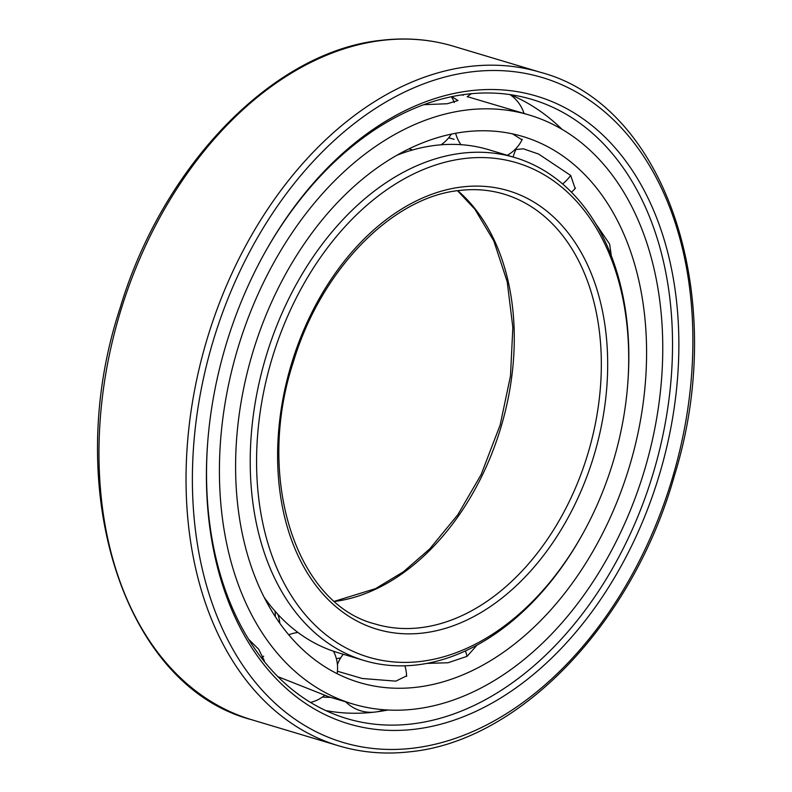 <?xml version="1.0" encoding="UTF-8"?>
<svg xmlns="http://www.w3.org/2000/svg" width="792" height="792" viewBox="0 0 792 792"><rect width="100%" height="100%" fill="white"/><g stroke="black" fill="none" stroke-linecap="round" stroke-linejoin="round"><path stroke-width="1.19" d="M248.678 639.352L258.667 649.222L264.28 660.528L263.894 660.964M406.514 674.675L406.672 675.843L395.812 681.14L362.281 678.496L337.422 671.24M465.874 131.749A284.971 196.782 106.7 0 0 242.788 392.852A284.971 196.782 106.7 0 0 359.271 682.486A284.971 196.782 106.7 0 0 416.295 687.278A284.971 196.782 -73.3 0 0 639.392 426.175A284.971 196.782 -73.3 0 0 522.908 136.541A284.971 196.782 -73.3 0 0 465.874 131.749M467.825 109.88A307.415 212.276 106.7 0 0 227.175 391.545A307.415 212.276 106.7 0 0 352.826 703.979A307.415 212.276 106.7 0 0 414.345 709.147A307.415 212.276 -73.3 0 0 655.004 427.482A307.415 212.276 -73.3 0 0 529.343 115.048A307.415 212.276 -73.3 0 0 467.825 109.88M451.757 96.664L458.014 100.515L447.341 103.732L423.75 104.692M277.913 676.655L328.7 696.752L352.826 703.979M340.699 657.875A284.971 196.782 -73.3 0 1 336.382 658.726M477.071 645.074L467.072 656.34L448.024 662.755L426.749 663.419M595.287 223.047L609.652 244.114L611.305 255.856M515.543 150.371L515.849 149.49L523.354 148.817L538.649 154.074L570.705 175.468L575.15 188.545L573.923 189.783M512.523 133.868L521.997 139.828M529.343 115.048L467.349 96.664M469.607 93.882A313.394 216.404 -73.3 0 1 470.478 94.347M322.403 697.049A313.394 216.404 106.7 0 0 330.779 697.376M325.809 710.582A322.374 222.601 106.7 0 0 367.458 712.79A322.374 222.601 106.7 0 0 374.032 712.166M510.414 94.674A322.374 222.601 -73.3 0 1 546.411 115.741A322.374 222.601 -73.3 0 1 562.013 129.324M387.961 710.018A322.374 222.601 -73.3 0 1 376.378 711.879M263.439 255.153A323.116 223.116 106.7 0 1 467.636 94.099A323.116 223.116 -73.3 0 1 529.442 98.703A323.116 223.116 -73.3 0 1 664.775 425.829A323.116 223.116 -73.3 0 1 411.424 723.997A323.116 223.116 106.7 0 1 343.916 717.681A323.116 223.116 106.7 0 1 207.821 440.708M471.141 90.654A327.611 226.215 106.7 0 0 263.766 254.559A327.611 226.215 106.7 0 0 207.771 441.392A327.611 226.215 106.7 0 0 414.147 729.303A327.611 226.215 -73.3 0 0 677.14 382.932A327.611 226.215 -73.3 0 0 471.141 90.654M448.648 137.838A262.538 181.289 -73.3 0 1 454.093 139.343L448.727 137.729M264.271 597.475A262.538 181.289 106.7 0 0 337.907 652.658L364.152 660.528A262.538 181.289 106.7 0 1 256.846 393.703A262.538 181.289 106.7 0 1 462.37 153.153A262.538 181.289 -73.3 0 1 514.909 157.568L488.654 149.698A262.538 181.289 -73.3 0 0 436.115 145.282A262.538 181.289 106.7 0 0 396.802 155.281M514.909 157.568A262.538 181.289 -73.3 0 1 627.749 383.873L627.64 385.239A258.043 178.19 -73.3 0 1 583.536 532.402A258.043 178.19 -73.3 0 1 420.196 661.498A258.043 178.19 106.7 0 1 257.935 431.284A258.043 178.19 106.7 0 1 465.092 158.459A258.043 178.19 -73.3 0 1 627.64 385.239M583.536 532.402L582.872 533.6A262.538 181.289 -73.3 0 1 416.691 664.943A262.538 181.289 106.7 0 1 364.152 660.528M275.26 616.572A35.62 23.631 -41.2 0 0 274.992 611.137M467.062 656.35A35.62 20.701 -120.3 0 0 465.419 650.935M570.705 175.458A35.62 23.631 138.8 0 1 562.657 184.001M472.834 71.706A347.054 239.649 106.7 0 0 194.218 438.629A347.054 239.649 106.7 0 0 412.454 748.252A347.054 239.649 -73.3 0 0 691.06 381.328A347.054 239.649 -73.3 0 0 472.834 71.706M470.111 66.399A351.539 242.748 106.7 0 0 194.911 388.496A351.539 242.748 106.7 0 0 338.6 745.787C361.449 752.608 385.199 754.598 409.86 751.786C519.928 741.322 633.095 622.661 674.338 475.942C729.709 298.208 666.745 105.465 540.461 72.31A351.539 242.748 -73.3 0 0 470.111 66.399M338.6 745.787L251.539 719.69A351.539 242.748 106.7 0 1 107.841 362.399A351.539 242.748 106.7 0 1 383.051 40.303A351.539 242.748 -73.3 0 1 453.4 46.213L540.461 72.31M462.548 186.892A228.878 158.044 -73.3 0 1 606.474 391.08A228.878 158.044 -73.3 0 1 422.73 633.065A228.878 158.044 106.7 0 1 278.814 428.878A228.878 158.044 106.7 0 1 462.548 186.892M503.959 194.109A224.383 154.945 -73.3 0 1 595.673 422.166A224.383 154.945 -73.3 0 1 420.007 627.759A224.383 154.945 106.7 0 1 375.111 623.987C295.901 603.979 255.123 477.675 293.337 362.013C320.819 269.735 392.594 196.634 459.954 190.417C475.24 188.674 489.901 189.902 503.959 194.109M457.796 190.684A224.383 154.945 -73.3 0 1 500.89 427.442A224.383 154.945 -73.3 0 1 334.679 601.455M261.271 657.617A35.62 35.62 0 0 0 263.696 656.172M279.804 623.245A35.62 35.62 0 0 0 277.863 614.335M310.573 702.445A35.62 35.62 0 0 0 324.651 695.336M337.105 673.665A35.62 35.62 0 0 0 333.442 651.232M297.99 632.491A35.62 35.62 0 0 0 288.743 634.808M345.767 701.87A35.62 35.62 0 0 0 384.12 709.781M343.273 654.271A35.62 35.62 0 0 0 337.432 664.637M406.563 676.378A35.62 35.62 0 0 0 404.861 665.805M461.964 94.852L463.3 95.248M454.311 102.574A35.62 35.62 0 0 0 451.43 96.733M441.025 144.807A35.62 35.62 0 0 0 451.301 134.125M409.009 148.837A35.62 35.62 0 0 0 412.672 149.935M516.156 149.124A35.62 35.62 0 0 0 513.137 157.034M571.458 192.228A35.62 35.62 0 0 0 575.457 188.001M471.507 93.694A35.62 35.62 0 0 0 467.151 96.822M455.618 133.274A35.62 35.62 0 0 0 460.954 144.679M524.027 113.444A35.62 35.62 0 0 0 509.989 94.604M507.276 155.281A35.62 35.62 0 0 0 522.274 139.263M251.539 719.69C123.196 686.159 60.776 487.832 120.008 308.286C162.855 164.954 274.101 50.589 382.14 40.214C406.801 37.402 430.551 39.392 453.4 46.213M334.471 601.277L375.537 588.634L403.415 571.794L429.739 548.896L457.806 514.76L481.11 474.636L500.168 424.977L510.474 376.022L512.85 327.433L507.187 281.645L493.822 240.976L474.834 209.167L457.528 190.724"/></g></svg>
